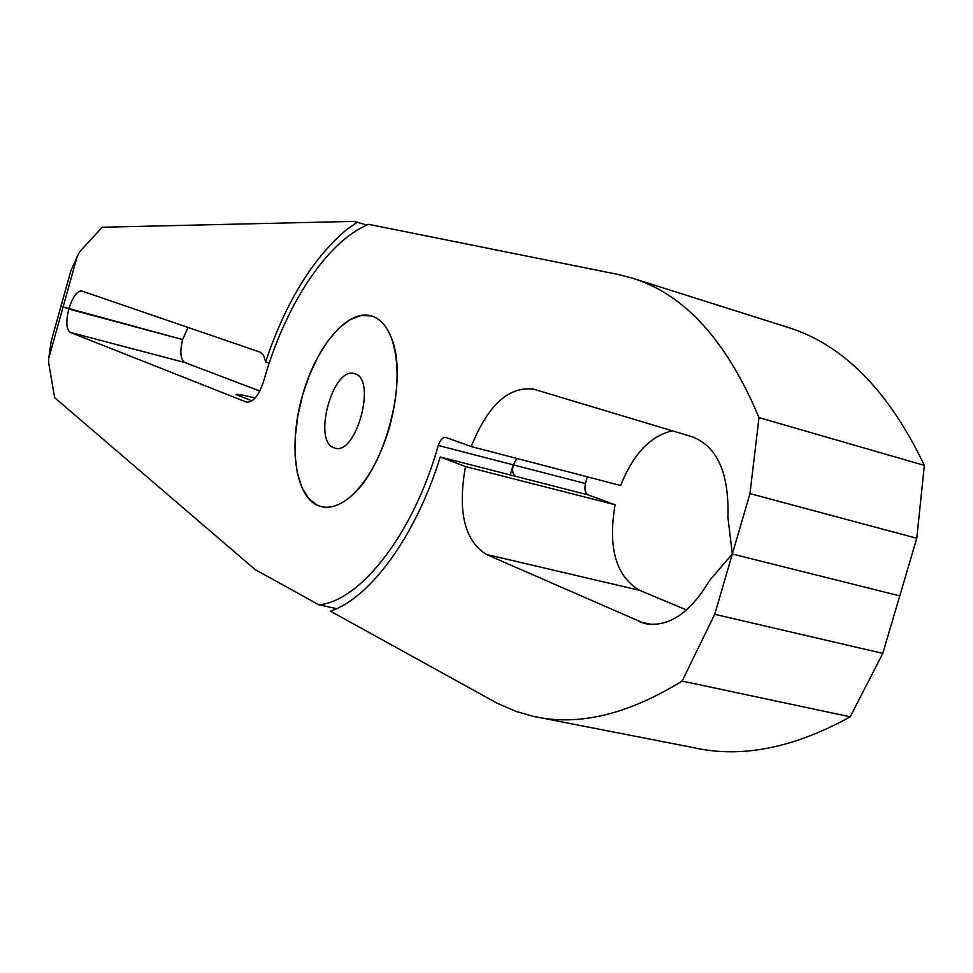 <?xml version="1.0" encoding="UTF-8"?>
<svg xmlns="http://www.w3.org/2000/svg" width="973" height="973" viewBox="0 0 973 973"><rect width="100%" height="100%" fill="white"/><g stroke="black" fill="none" stroke-linecap="round" stroke-linejoin="round"><path stroke-width="1.46" d="M354.853 373.754L354.415 373.62C333.094 366.128 312.369 440.769 333.812 447.726L334.87 448.067C356.313 455.802 376.989 378.947 354.853 373.754M317.429 505.315C327.317 509.621 338.288 506.787 350.341 496.814C384.858 469.606 408.441 379.835 391.778 339.005C387.011 326.247 380.188 318.548 371.321 315.897L360.813 315.568L349.696 319.922L338.482 328.582L327.682 341.207L317.843 357.091L309.329 375.383L302.53 395.33L297.799 416.03L295.306 436.5L295.135 455.875L297.397 473.255L302.019 487.692L308.769 498.59L317.429 505.315C294.624 495.403 288.409 443.639 302.53 395.33C315.884 346.753 347.641 308.66 371.321 315.897C380.188 318.548 386.999 326.247 391.778 339.018C399.575 362.832 398.796 392.301 389.443 427.415C380.029 458.697 366.991 481.83 350.341 496.814C338.288 506.799 327.317 509.633 317.429 505.315M465.495 466.554C457.468 511.239 464.413 540.526 486.318 554.428L644.613 623.559C668.269 627.731 689.906 613.391 709.512 580.54L732.328 554.014L714.729 614.304L682.122 681.076C627.524 714.729 577.901 726.478 533.253 716.323L515.885 711.385L496.802 703.029L330.467 611.19C370.117 598.067 415.958 536.014 440.222 457.006L465.495 466.554L615.094 504.744L587.984 494.843C585.077 493.031 584.238 489.261 585.466 483.545L587.339 476.831M615.094 504.744C607.772 547.835 615.958 576.381 639.675 590.356L686.561 609.974M367.028 225.043L354.002 221.394L102.262 227.244L79.591 251.8L71.029 270.226L61.068 305.96L63.099 306.933L61.068 305.96L51.107 341.657L48.711 358.514L48.65 362.698L54.646 397.677L255.206 569.631L318.962 604.841C360.837 600.827 413.574 533.423 438.276 445.452C440.173 439.954 442.666 437.266 445.731 437.388L471.236 446.558C487.789 405.303 508.526 386.159 533.423 389.115L692.399 436.841C717.405 446.595 729.251 473.45 727.926 517.405L732.328 554.014L899.757 595.877L882.791 653.382L850.195 716.821C793.603 748.067 741.511 758.368 693.895 747.726L533.253 716.323M357.383 222.063L345.829 230.285C312.199 259.025 285.454 302.907 265.58 361.944L263.647 355.413L260.156 352.177L81.623 290.927C76.903 290.927 72.634 296.972 68.828 309.049L182.632 339.565L188.044 327.427M440.222 457.006L515.447 476.259C512.722 474.374 511.993 470.579 513.258 464.863L585.466 483.545M265.58 361.944L269.266 362.929M77.524 255.254L63.099 306.933L68.828 309.049C65.775 321.625 66.237 329.409 70.214 332.389L246.619 402.153C253.272 402.469 258.964 395.427 263.707 381.002C284.53 306.653 326.624 241.243 368.694 224.337L617.49 274.325L631.112 277.779C683.812 293.408 726.43 340.015 759.001 417.599L924.35 465.398C888.252 389.796 842.144 343.578 785.989 326.758L631.112 277.779M714.729 614.304L882.791 653.382M682.122 681.076L850.195 716.821M251.983 400.864L236.025 394.588C236.208 393.81 242.593 394.953 255.194 398.006M259.803 391.024L184.87 362.54C180.443 359.487 179.701 351.825 182.632 339.565L63.099 306.933L48.711 358.514M749.964 493.615L916.773 538.264L899.757 595.877L732.328 554.014L749.964 493.615L759.001 417.599M471.236 446.558L620.665 485.515C633.216 453.99 650.463 435.77 672.404 430.832M916.773 538.264L924.35 465.398M516.858 458.453L513.258 464.863L510.217 474.921M318.962 604.841L336.755 608.624M440.331 457.042L587.984 494.843M486.318 554.428L639.675 590.356M638.702 621.552L651.788 624.508M246.072 401.983L247.191 402.263M184.87 362.54L70.214 332.389M438.276 445.452L513.258 464.863"/></g></svg>

